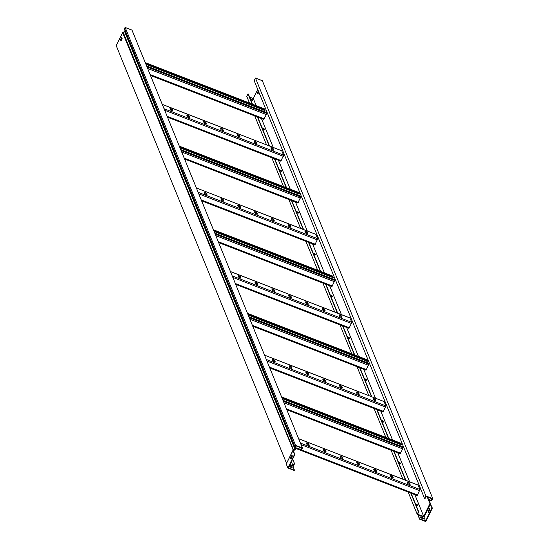 <?xml version="1.0" encoding="UTF-8"?>
<svg xmlns="http://www.w3.org/2000/svg" width="549" height="549" viewBox="0 0 549 549"><rect width="100%" height="100%" fill="white"/><g stroke="black" fill="none" stroke-linecap="round" stroke-linejoin="round"><path stroke-width="0.82" d="M294.23 470.472L287.882 468.009L286.255 464.022L292.823 450.564L294.786 454.682L288.39 467.81L294.388 470.136L294.23 470.472M289.117 466.314L291.704 467.323L291.91 467.83M290.009 464.481L292.823 465.573L294.388 470.136M289.275 465.984L291.862 466.986L292.26 467.968L289.048 466.451M125.117 27.45L295.554 445.335L302.41 447.998L131.98 30.113L125.117 27.45L124.499 28.726A0.961 0.885 157.8 0 0 124.465 29.406L125.069 30.957A0.576 0.528 -22.2 0 1 124.678 31.677L123.12 32.144A0.769 0.707 157.8 0 0 122.626 32.556L116.223 45.684L286.557 463.329M292.775 465.943L293.351 466.17L294.559 463.679L292.507 459.355M292.823 465.573L291.457 461.51M121.796 37.792L120.821 39.789L121.144 40.592M299.438 447.243L300.777 450.523L301.909 448.197L295.733 445.802L295.273 446.742A0.576 0.528 157.8 0 0 295.252 447.154L295.856 448.705A0.961 0.885 -22.2 0 1 295.204 449.899L293.653 450.372A0.384 0.35 157.8 0 0 293.406 450.578L294.786 454.682M300.777 450.523L301.12 450.654L302.41 447.998M286.269 463.926L293.063 450.448A0.769 0.707 -22.2 0 1 293.55 450.029L295.108 449.562A0.576 0.528 157.8 0 0 295.499 448.842L294.895 447.298A0.961 0.885 -22.2 0 1 294.93 446.611L295.554 445.335M120.478 39.658L120.986 40.914L122.118 38.588L121.61 37.339L120.478 39.658L120.821 39.789M287.882 468.009L294.442 454.551M292.384 456.041L290.929 459.026L290.531 458.051L291.986 455.066L292.384 456.041M292.171 455.526L290.874 458.182L291.087 458.703M294.216 463.548L293.166 465.703M294.559 463.679L292.665 459.033M291.869 457.091L291.663 456.569M291.711 457.413L291.505 456.892M122.626 32.556L293.406 450.578M290.531 458.051L290.874 458.182M418.112 485.151L420.019 489.523L417.165 495.555L301.202 450.489M308.792 444.052A1.345 0.364 26 0 0 307.57 443.173A1.345 0.364 26 0 0 306.383 442.995A1.345 0.364 26 0 0 306.39 443.118L306.843 444.237A1.345 0.364 26 0 0 308.064 445.115A1.345 0.364 26 0 0 309.252 445.287A1.345 0.364 26 0 0 309.245 445.164L308.792 444.052L308.881 445.363M325.598 450.578A1.345 0.364 26 0 0 324.377 449.7A1.345 0.364 26 0 0 323.189 449.521A1.345 0.364 26 0 0 323.196 449.645L323.656 450.763A1.345 0.364 26 0 0 324.871 451.642A1.345 0.364 26 0 0 326.058 451.813A1.345 0.364 26 0 0 326.051 451.69L325.598 450.578L325.687 451.889M342.411 457.104A1.345 0.364 26 0 0 341.19 456.226A1.345 0.364 26 0 0 340.003 456.047A1.345 0.364 26 0 0 340.009 456.171L340.462 457.29A1.345 0.364 26 0 0 341.684 458.168A1.345 0.364 26 0 0 342.871 458.34A1.345 0.364 26 0 0 342.864 458.216L342.411 457.104L342.501 458.415M359.218 463.631A1.345 0.364 26 0 0 357.996 462.752A1.345 0.364 26 0 0 356.809 462.574A1.345 0.364 26 0 0 356.816 462.697L357.275 463.816A1.345 0.364 26 0 0 358.49 464.694A1.345 0.364 26 0 0 359.677 464.866A1.345 0.364 26 0 0 359.67 464.742L359.218 463.631L359.307 464.941M376.031 470.157A1.345 0.364 26 0 0 374.809 469.278A1.345 0.364 26 0 0 373.622 469.1A1.345 0.364 26 0 0 373.629 469.223L374.082 470.342A1.345 0.364 26 0 0 375.303 471.22A1.345 0.364 26 0 0 376.49 471.392A1.345 0.364 26 0 0 376.484 471.268L376.031 470.157L376.12 471.467M392.837 476.683A1.345 0.364 26 0 0 391.615 475.805A1.345 0.364 26 0 0 390.428 475.626A1.345 0.364 26 0 0 390.435 475.75L390.895 476.868A1.345 0.364 26 0 0 392.11 477.747A1.345 0.364 26 0 0 393.297 477.918A1.345 0.364 26 0 0 393.29 477.802L392.837 476.683L392.926 477.994M409.65 483.209A1.345 0.364 26 0 0 408.429 482.331A1.345 0.364 26 0 0 407.241 482.152A1.345 0.364 26 0 0 407.248 482.276L407.701 483.394A1.345 0.364 26 0 0 408.923 484.273A1.345 0.364 26 0 0 410.11 484.444A1.345 0.364 26 0 0 410.103 484.328L409.65 483.209L409.739 484.527M306.514 443.42A1.345 0.364 -154 0 1 307.735 443.873A1.345 0.364 -154 0 1 308.545 444.546M323.32 449.947A1.345 0.364 -154 0 1 324.541 450.4A1.345 0.364 -154 0 1 325.358 451.072M340.133 456.473A1.345 0.364 -154 0 1 341.354 456.926A1.345 0.364 -154 0 1 342.164 457.598M356.939 462.999A1.345 0.364 -154 0 1 358.161 463.452A1.345 0.364 -154 0 1 358.977 464.131M373.752 469.525A1.345 0.364 -154 0 1 374.974 469.978A1.345 0.364 -154 0 1 375.784 470.658M390.559 476.052A1.345 0.364 -154 0 1 391.78 476.505A1.345 0.364 -154 0 1 392.597 477.184M407.372 482.578A1.345 0.364 -154 0 1 408.593 483.031A1.345 0.364 -154 0 1 409.403 483.71M384.026 401.559L385.926 405.937L383.072 411.97L269.758 367.926M274.699 360.46A1.345 0.364 26 0 0 273.477 359.581A1.345 0.364 26 0 0 272.29 359.41A1.345 0.364 26 0 0 272.297 359.533L272.75 360.645A1.345 0.364 26 0 0 273.972 361.523A1.345 0.364 26 0 0 275.159 361.702A1.345 0.364 26 0 0 275.152 361.578L274.699 360.46L274.788 361.777M291.505 366.986A1.345 0.364 26 0 0 290.291 366.108A1.345 0.364 26 0 0 289.103 365.936A1.345 0.364 26 0 0 289.11 366.059L289.563 367.171A1.345 0.364 26 0 0 290.785 368.05A1.345 0.364 26 0 0 291.972 368.228A1.345 0.364 26 0 0 291.965 368.104L291.505 366.986L291.601 368.304M308.318 373.512A1.345 0.364 26 0 0 307.097 372.634A1.345 0.364 26 0 0 305.91 372.462A1.345 0.364 26 0 0 305.917 372.586L306.369 373.697A1.345 0.364 26 0 0 307.591 374.576A1.345 0.364 26 0 0 308.778 374.754A1.345 0.364 26 0 0 308.771 374.631L308.318 373.512L308.408 374.83M325.125 380.045A1.345 0.364 26 0 0 323.91 379.16A1.345 0.364 26 0 0 322.723 378.988A1.345 0.364 26 0 0 322.73 379.112L323.183 380.224A1.345 0.364 26 0 0 324.404 381.102A1.345 0.364 26 0 0 325.591 381.281A1.345 0.364 26 0 0 325.584 381.157L325.125 380.045L325.221 381.356M341.938 386.571A1.345 0.364 26 0 0 340.716 385.686A1.345 0.364 26 0 0 339.529 385.515A1.345 0.364 26 0 0 339.536 385.638L339.989 386.75A1.345 0.364 26 0 0 341.21 387.628A1.345 0.364 26 0 0 342.398 387.807A1.345 0.364 26 0 0 342.391 387.683L341.938 386.571L342.027 387.882M358.744 393.098A1.345 0.364 26 0 0 357.529 392.212A1.345 0.364 26 0 0 356.342 392.041A1.345 0.364 26 0 0 356.349 392.164L356.802 393.276A1.345 0.364 26 0 0 358.023 394.155A1.345 0.364 26 0 0 359.211 394.333A1.345 0.364 26 0 0 359.204 394.209L358.744 393.098L358.84 394.408M375.557 399.624A1.345 0.364 26 0 0 374.336 398.739A1.345 0.364 26 0 0 373.148 398.567A1.345 0.364 26 0 0 373.155 398.691L373.608 399.802A1.345 0.364 26 0 0 374.83 400.681A1.345 0.364 26 0 0 376.017 400.859A1.345 0.364 26 0 0 376.01 400.736L375.557 399.624L375.646 400.935M272.421 359.828A1.345 0.364 -154 0 1 273.642 360.281A1.345 0.364 -154 0 1 274.459 360.961M289.227 366.355A1.345 0.364 -154 0 1 290.455 366.807A1.345 0.364 -154 0 1 291.265 367.487M306.04 372.881A1.345 0.364 -154 0 1 307.262 373.334A1.345 0.364 -154 0 1 308.078 374.013M322.846 379.407A1.345 0.364 -154 0 1 324.075 379.86A1.345 0.364 -154 0 1 324.884 380.539M339.659 385.933A1.345 0.364 -154 0 1 340.881 386.386A1.345 0.364 -154 0 1 341.698 387.066M356.466 392.46A1.345 0.364 -154 0 1 357.694 392.912A1.345 0.364 -154 0 1 358.504 393.592M373.279 398.986A1.345 0.364 -154 0 1 374.5 399.439A1.345 0.364 -154 0 1 375.317 400.118M349.933 317.974L351.834 322.345L348.986 328.377L235.665 284.341M240.606 276.874A1.345 0.364 26 0 0 239.385 275.996A1.345 0.364 26 0 0 238.197 275.818A1.345 0.364 26 0 0 238.204 275.941L238.664 277.053A1.345 0.364 26 0 0 239.879 277.938A1.345 0.364 26 0 0 241.066 278.11A1.345 0.364 26 0 0 241.059 277.986L240.606 276.874L240.695 278.185M257.419 283.401A1.345 0.364 26 0 0 256.198 282.522A1.345 0.364 26 0 0 255.011 282.344A1.345 0.364 26 0 0 255.017 282.467L255.47 283.579A1.345 0.364 26 0 0 256.692 284.464A1.345 0.364 26 0 0 257.879 284.636A1.345 0.364 26 0 0 257.872 284.512L257.419 283.401L257.508 284.711M274.226 289.927A1.345 0.364 26 0 0 273.004 289.048A1.345 0.364 26 0 0 271.817 288.87A1.345 0.364 26 0 0 271.824 288.994L272.283 290.112A1.345 0.364 26 0 0 273.498 290.991A1.345 0.364 26 0 0 274.685 291.162A1.345 0.364 26 0 0 274.678 291.039L274.226 289.927L274.315 291.238M291.039 296.453A1.345 0.364 26 0 0 289.817 295.575A1.345 0.364 26 0 0 288.63 295.396A1.345 0.364 26 0 0 288.637 295.52L289.09 296.638A1.345 0.364 26 0 0 290.311 297.517A1.345 0.364 26 0 0 291.498 297.688A1.345 0.364 26 0 0 291.492 297.565L291.039 296.453L291.128 297.764M307.845 302.979A1.345 0.364 26 0 0 306.623 302.101A1.345 0.364 26 0 0 305.436 301.923A1.345 0.364 26 0 0 305.443 302.046L305.903 303.165A1.345 0.364 26 0 0 307.117 304.043A1.345 0.364 26 0 0 308.305 304.215A1.345 0.364 26 0 0 308.298 304.091L307.845 302.979L307.934 304.29M324.658 309.506A1.345 0.364 26 0 0 323.436 308.627A1.345 0.364 26 0 0 322.249 308.449A1.345 0.364 26 0 0 322.256 308.572L322.709 309.691A1.345 0.364 26 0 0 323.931 310.569A1.345 0.364 26 0 0 325.118 310.741A1.345 0.364 26 0 0 325.111 310.617L324.658 309.506L324.747 310.816M341.464 316.032A1.345 0.364 26 0 0 340.243 315.153A1.345 0.364 26 0 0 339.056 314.975A1.345 0.364 26 0 0 339.062 315.099L339.522 316.217A1.345 0.364 26 0 0 340.737 317.096A1.345 0.364 26 0 0 341.924 317.267A1.345 0.364 26 0 0 341.917 317.144L341.464 316.032L341.553 317.343M238.328 276.243A1.345 0.364 -154 0 1 239.549 276.696A1.345 0.364 -154 0 1 240.366 277.369M255.141 282.769A1.345 0.364 -154 0 1 256.362 283.222A1.345 0.364 -154 0 1 257.172 283.895M271.947 289.296A1.345 0.364 -154 0 1 273.169 289.748A1.345 0.364 -154 0 1 273.985 290.421M288.76 295.822A1.345 0.364 -154 0 1 289.982 296.275A1.345 0.364 -154 0 1 290.792 296.947M305.567 302.348A1.345 0.364 -154 0 1 306.788 302.801A1.345 0.364 -154 0 1 307.605 303.473M322.38 308.874A1.345 0.364 -154 0 1 323.601 309.327A1.345 0.364 -154 0 1 324.411 310.007M339.186 315.401A1.345 0.364 -154 0 1 340.407 315.853A1.345 0.364 -154 0 1 341.224 316.533M315.84 234.382L317.747 238.753L314.893 244.785L201.572 200.749M206.513 193.282A1.345 0.364 26 0 0 205.299 192.404A1.345 0.364 26 0 0 204.111 192.232A1.345 0.364 26 0 0 204.118 192.356L204.571 193.468A1.345 0.364 26 0 0 205.793 194.346A1.345 0.364 26 0 0 206.98 194.524A1.345 0.364 26 0 0 206.973 194.401L206.513 193.282L206.609 194.6M223.326 199.809A1.345 0.364 26 0 0 222.105 198.93A1.345 0.364 26 0 0 220.918 198.759A1.345 0.364 26 0 0 220.924 198.882L221.377 199.994A1.345 0.364 26 0 0 222.599 200.872A1.345 0.364 26 0 0 223.786 201.051A1.345 0.364 26 0 0 223.779 200.927L223.326 199.809L223.416 201.126M240.133 206.335A1.345 0.364 26 0 0 238.918 205.456A1.345 0.364 26 0 0 237.731 205.285A1.345 0.364 26 0 0 237.738 205.408L238.191 206.52A1.345 0.364 26 0 0 239.412 207.398A1.345 0.364 26 0 0 240.599 207.577A1.345 0.364 26 0 0 240.592 207.453L240.133 206.335L240.229 207.652M256.946 212.861A1.345 0.364 26 0 0 255.724 211.983A1.345 0.364 26 0 0 254.537 211.811A1.345 0.364 26 0 0 254.544 211.935L254.997 213.046A1.345 0.364 26 0 0 256.218 213.925A1.345 0.364 26 0 0 257.406 214.103A1.345 0.364 26 0 0 257.399 213.98L256.946 212.861L257.035 214.179M273.752 219.387A1.345 0.364 26 0 0 272.537 218.509A1.345 0.364 26 0 0 271.35 218.337A1.345 0.364 26 0 0 271.357 218.461L271.81 219.573A1.345 0.364 26 0 0 273.031 220.451A1.345 0.364 26 0 0 274.219 220.629A1.345 0.364 26 0 0 274.212 220.506L273.752 219.387L273.848 220.705M290.565 225.92A1.345 0.364 26 0 0 289.344 225.035A1.345 0.364 26 0 0 288.156 224.864A1.345 0.364 26 0 0 288.163 224.987L288.616 226.099A1.345 0.364 26 0 0 289.838 226.977A1.345 0.364 26 0 0 291.025 227.156A1.345 0.364 26 0 0 291.018 227.032L290.565 225.92L290.654 227.231M307.371 232.447A1.345 0.364 26 0 0 306.157 231.561A1.345 0.364 26 0 0 304.969 231.39A1.345 0.364 26 0 0 304.976 231.513L305.429 232.625A1.345 0.364 26 0 0 306.651 233.503A1.345 0.364 26 0 0 307.838 233.682A1.345 0.364 26 0 0 307.831 233.558L307.371 232.447L307.467 233.757M204.235 192.651A1.345 0.364 -154 0 1 205.463 193.104A1.345 0.364 -154 0 1 206.273 193.783M221.048 199.177A1.345 0.364 -154 0 1 222.27 199.63A1.345 0.364 -154 0 1 223.086 200.31M237.854 205.703A1.345 0.364 -154 0 1 239.083 206.156A1.345 0.364 -154 0 1 239.892 206.836M254.667 212.23A1.345 0.364 -154 0 1 255.889 212.683A1.345 0.364 -154 0 1 256.706 213.362M271.474 218.756A1.345 0.364 -154 0 1 272.702 219.209A1.345 0.364 -154 0 1 273.512 219.888M288.287 225.282A1.345 0.364 -154 0 1 289.508 225.735A1.345 0.364 -154 0 1 290.325 226.414M305.093 231.808A1.345 0.364 -154 0 1 306.321 232.261A1.345 0.364 -154 0 1 307.131 232.941M281.747 150.79L283.655 155.168L280.8 161.2L167.479 117.163M172.427 109.697A1.345 0.364 26 0 0 171.206 108.819A1.345 0.364 26 0 0 170.018 108.64A1.345 0.364 26 0 0 170.025 108.764L170.478 109.875A1.345 0.364 26 0 0 171.7 110.761A1.345 0.364 26 0 0 172.887 110.932A1.345 0.364 26 0 0 172.88 110.809L172.427 109.697L172.516 111.008M189.233 116.223A1.345 0.364 26 0 0 188.012 115.345A1.345 0.364 26 0 0 186.825 115.166A1.345 0.364 26 0 0 186.832 115.29L187.291 116.402A1.345 0.364 26 0 0 188.506 117.287A1.345 0.364 26 0 0 189.693 117.459A1.345 0.364 26 0 0 189.686 117.335L189.233 116.223L189.323 117.534M206.047 122.75A1.345 0.364 26 0 0 204.825 121.871A1.345 0.364 26 0 0 203.638 121.693A1.345 0.364 26 0 0 203.645 121.816L204.098 122.928A1.345 0.364 26 0 0 205.319 123.813A1.345 0.364 26 0 0 206.506 123.985A1.345 0.364 26 0 0 206.499 123.861L206.047 122.75L206.136 124.06M222.853 129.276A1.345 0.364 26 0 0 221.631 128.397A1.345 0.364 26 0 0 220.444 128.219A1.345 0.364 26 0 0 220.451 128.342L220.911 129.454A1.345 0.364 26 0 0 222.125 130.339A1.345 0.364 26 0 0 223.313 130.511A1.345 0.364 26 0 0 223.306 130.388L222.853 129.276L222.942 130.587M239.666 135.802A1.345 0.364 26 0 0 238.444 134.924A1.345 0.364 26 0 0 237.257 134.745A1.345 0.364 26 0 0 237.264 134.869L237.717 135.98A1.345 0.364 26 0 0 238.939 136.866A1.345 0.364 26 0 0 240.126 137.037A1.345 0.364 26 0 0 240.119 136.914L239.666 135.802L239.755 137.113M256.472 142.328A1.345 0.364 26 0 0 255.251 141.45A1.345 0.364 26 0 0 254.063 141.271A1.345 0.364 26 0 0 254.07 141.395L254.53 142.514A1.345 0.364 26 0 0 255.745 143.392A1.345 0.364 26 0 0 256.932 143.564A1.345 0.364 26 0 0 256.925 143.44L256.472 142.328L256.561 143.639M273.285 148.854A1.345 0.364 26 0 0 272.064 147.976A1.345 0.364 26 0 0 270.877 147.798A1.345 0.364 26 0 0 270.883 147.921L271.336 149.04A1.345 0.364 26 0 0 272.558 149.918A1.345 0.364 26 0 0 273.745 150.09A1.345 0.364 26 0 0 273.738 149.966L273.285 148.854L273.375 150.165M170.149 109.059A1.345 0.364 -154 0 1 171.37 109.519A1.345 0.364 -154 0 1 172.18 110.191M186.955 115.592A1.345 0.364 -154 0 1 188.177 116.045A1.345 0.364 -154 0 1 188.993 116.717M203.768 122.118A1.345 0.364 -154 0 1 204.99 122.571A1.345 0.364 -154 0 1 205.8 123.244M220.574 128.644A1.345 0.364 -154 0 1 221.796 129.097A1.345 0.364 -154 0 1 222.613 129.77M237.388 135.171A1.345 0.364 -154 0 1 238.609 135.624A1.345 0.364 -154 0 1 239.419 136.296M254.194 141.697A1.345 0.364 -154 0 1 255.415 142.15A1.345 0.364 -154 0 1 256.232 142.822M271.007 148.223A1.345 0.364 -154 0 1 272.229 148.676A1.345 0.364 -154 0 1 273.038 149.349M282.282 398.649L401.367 444.882L401.065 443.352M400.53 444.56L399.953 445.733M286.804 409.719L400.118 453.762L402.712 448.904L402.575 446.756L282.961 400.317M401.607 444.388L282.001 397.943M248.196 315.057L367.274 361.29L366.979 359.767M366.437 360.968L365.86 362.148M252.712 326.133L366.032 370.17L368.88 364.138L368.482 363.164L248.875 316.725M367.521 360.796L247.908 314.357M214.103 231.472L333.181 277.705L332.886 276.174M332.344 277.375L331.768 278.556M218.619 242.541L331.939 286.585L334.794 280.553L334.396 279.578L214.783 233.133M333.428 277.204L213.815 230.765M180.01 147.88L299.095 194.113L298.793 192.589M298.251 193.79L297.682 194.97M184.526 158.956L297.846 202.993L300.701 196.961L300.303 195.986L180.69 149.548M299.335 193.619L179.722 147.18M145.917 64.295L265.002 110.527L264.7 108.997M264.165 110.198L263.589 111.378M150.44 75.364L263.753 119.407L266.347 114.549L266.21 112.401L146.597 65.955M265.242 110.026L145.636 63.588M415.518 503.975A1.722 0.474 -154 0 1 416.121 504.167A1.722 0.474 -154 0 1 417.926 505.554A1.722 0.474 -154 0 1 416.629 505.423A1.722 0.474 -154 0 1 415.984 505.128M415.689 504.401A1.722 0.474 -154 0 1 415.957 504.497A1.722 0.474 -154 0 1 417.72 505.656M398.471 462.183A1.722 0.474 -154 0 1 399.075 462.375A1.722 0.474 -154 0 1 400.88 463.754A1.722 0.474 -154 0 1 399.583 463.624A1.722 0.474 -154 0 1 398.938 463.329M398.643 462.608A1.722 0.474 -154 0 1 398.91 462.704A1.722 0.474 -154 0 1 400.674 463.864M381.425 420.39A1.722 0.474 -154 0 1 382.029 420.575A1.722 0.474 -154 0 1 383.833 421.961A1.722 0.474 -154 0 1 382.536 421.831A1.722 0.474 -154 0 1 381.891 421.536M381.596 420.815A1.722 0.474 -154 0 1 381.864 420.911A1.722 0.474 -154 0 1 383.627 422.064M364.378 378.597A1.722 0.474 -154 0 1 364.982 378.783A1.722 0.474 -154 0 1 366.787 380.169A1.722 0.474 -154 0 1 365.49 380.038A1.722 0.474 -154 0 1 364.845 379.743M364.557 379.023A1.722 0.474 -154 0 1 364.817 379.112A1.722 0.474 -154 0 1 366.581 380.272M347.332 336.798A1.722 0.474 -154 0 1 347.936 336.99A1.722 0.474 -154 0 1 349.74 338.369A1.722 0.474 -154 0 1 348.45 338.246A1.722 0.474 -154 0 1 347.805 337.951M347.51 337.223A1.722 0.474 -154 0 1 347.771 337.319A1.722 0.474 -154 0 1 349.541 338.479M330.292 295.005A1.722 0.474 -154 0 1 330.889 295.197A1.722 0.474 -154 0 1 332.694 296.577A1.722 0.474 -154 0 1 331.404 296.446A1.722 0.474 -154 0 1 330.759 296.151M330.464 295.431A1.722 0.474 -154 0 1 330.731 295.527A1.722 0.474 -154 0 1 332.495 296.686M313.246 253.213A1.722 0.474 -154 0 1 313.843 253.398A1.722 0.474 -154 0 1 315.654 254.784A1.722 0.474 -154 0 1 314.357 254.654A1.722 0.474 -154 0 1 313.712 254.359M313.417 253.638A1.722 0.474 -154 0 1 313.685 253.734A1.722 0.474 -154 0 1 315.449 254.887M296.199 211.42A1.722 0.474 -154 0 1 296.796 211.605A1.722 0.474 -154 0 1 298.608 212.991A1.722 0.474 -154 0 1 297.311 212.861A1.722 0.474 -154 0 1 296.666 212.566M296.371 211.839A1.722 0.474 -154 0 1 296.638 211.935A1.722 0.474 -154 0 1 298.402 213.094M279.153 169.62A1.722 0.474 -154 0 1 279.757 169.813A1.722 0.474 -154 0 1 281.562 171.192A1.722 0.474 -154 0 1 280.264 171.068A1.722 0.474 -154 0 1 279.619 170.766M279.324 170.046A1.722 0.474 -154 0 1 279.592 170.142A1.722 0.474 -154 0 1 281.356 171.302M262.106 127.828A1.722 0.474 -154 0 1 262.71 128.02A1.722 0.474 -154 0 1 264.515 129.399A1.722 0.474 -154 0 1 263.218 129.269A1.722 0.474 -154 0 1 262.573 128.974M262.278 128.253A1.722 0.474 -154 0 1 262.546 128.349A1.722 0.474 -154 0 1 264.309 129.509M417.878 514.516L419.443 519.086L425.791 521.55L432.351 508.093L432.008 507.962L425.605 521.083L423.698 516.383L417.192 514.248L408.133 492.048M423.162 518.784L422.956 518.283L420.218 517.22M417.192 514.248L418.407 511.764L418.75 511.894L417.693 514.049L419.608 518.757L425.605 521.083M420.026 516.753L420.424 517.728L423.512 518.922L423.114 517.947L420.026 516.753M249.555 97.056L253.267 98.497L256.184 105.648M257.714 89.37L253.267 98.497M255.477 78.061L262.34 80.73L432.777 498.616L425.914 495.953L424.617 498.602L254.187 80.717L255.477 78.061L425.914 495.953M252.307 100.412L251.984 99.623L250.344 98.985M402.897 479.195L391.094 450.255M385.851 437.402L374.047 408.463M368.804 395.609L357.001 366.663M351.758 353.817L339.955 324.871M334.712 312.017L322.908 283.078M317.665 270.225L305.862 241.286M300.619 228.432L288.815 199.486M283.572 186.633L271.769 157.693M266.533 144.84L254.729 115.901M249.486 103.047L246.762 96.363L247.97 93.879L248.313 94.009L252.471 104.207M250.667 99.774L252.657 100.549L252.149 99.294L250.152 98.518M261.427 118.502L273.23 147.441M278.473 160.294L290.277 189.233M295.52 202.087L307.323 231.033M312.559 243.886L324.363 272.826M329.606 285.679L341.409 314.618M346.652 327.472L358.456 356.418M363.699 369.264L375.502 398.21M380.745 411.064L392.549 440.003M397.792 452.856L409.595 481.796M414.838 494.649L423.698 516.383L429.942 503.591L429.291 501.999M258.311 90.832L257.357 92.802L257.865 94.057L258.826 92.088M424.617 498.602L424.96 498.732L426.093 496.413L432.269 498.815L431.809 499.755A0.576 0.528 -22.2 0 1 431.487 500.05L429.805 500.709A0.961 0.885 157.8 0 0 429.27 501.951L429.942 503.289A0.384 0.35 -22.2 0 1 429.942 503.591L432.008 507.962M432.351 508.093L430.286 503.721A0.769 0.707 157.8 0 0 430.286 503.117L429.613 501.779A0.576 0.528 -22.2 0 1 429.936 501.038L431.617 500.379A0.961 0.885 157.8 0 0 432.152 499.885L432.777 498.616M258.497 91.292L257.701 92.932L258.023 93.735M428.652 512.114L428.44 511.593L429.737 508.93M428.096 511.462L428.495 512.437L429.949 509.451L429.551 508.477L428.096 511.462L428.44 511.593M418.407 511.764L410.782 493.077M405.539 480.224L393.736 451.285M388.493 438.431L376.689 409.485M371.447 396.632L359.643 367.693M354.4 354.839L342.597 325.9M337.361 313.047L325.255 283.373M320.314 271.254L308.209 241.581M303.268 229.455L291.162 199.781M286.221 187.662L274.116 157.988M269.175 145.869L257.076 116.196M252.128 104.077L247.97 93.879M418.75 511.894L411.126 493.208M405.883 480.354L394.079 451.415M388.836 438.562L377.033 409.623M371.79 396.769L359.986 367.83M354.743 354.977L342.94 326.031M337.704 313.177L325.598 283.504M320.657 271.384L308.552 241.711M303.611 229.592L291.505 199.918M286.564 187.799L274.459 158.119M269.518 146L257.419 116.326M430.286 503.721L429.942 503.591M257.357 92.802L257.701 92.932M292.768 466.156L289.762 464.989M294.93 446.611L124.499 28.726M294.895 447.298L124.465 29.406M295.499 448.842L125.069 30.957M295.108 449.562L124.678 31.677M293.55 450.029L123.12 32.144M292.775 465.964L289.845 464.825M292.816 465.765L289.927 464.646M295.726 448.361L300.68 450.29M295.403 447.545L300.344 449.466M301.483 449.906L417.652 495.013M301.03 444.601L419.759 490.703M300.406 443.084L420.019 489.523M298.649 438.768L418.256 485.206M269.422 367.103L383.566 411.421M266.938 361.016L385.666 407.111M266.313 359.492L385.926 405.937M264.556 355.176L384.163 401.614M235.329 283.517L349.473 327.835M232.845 277.423L351.573 323.526M232.227 275.907L351.834 322.345M230.463 271.59L350.077 318.029M201.236 199.925L315.38 244.243M198.752 193.838L317.48 239.934M198.134 192.315L317.747 238.753M196.37 187.998L315.984 234.437M167.143 116.34L281.287 160.651M164.666 110.246L283.394 156.341M164.041 108.729L283.655 155.168M162.284 104.406L281.891 150.851M402.973 447.73L283.359 401.292M402.712 448.904L283.984 402.808M400.612 453.213L286.468 408.902M401.209 443.407L281.603 396.968M368.88 364.138L249.273 317.699M368.619 365.318L249.891 319.223M366.519 369.628L252.375 325.31M367.123 359.821L247.51 313.383M334.794 280.553L215.181 234.114M334.526 281.726L215.798 235.631M332.426 286.036L218.282 241.718M333.03 276.229L213.417 229.791M300.701 196.961L181.088 150.522M300.44 198.141L181.705 152.039M298.333 202.451L184.189 158.133M298.937 192.644L179.324 146.206M266.608 113.375L146.995 66.93M266.347 114.549L147.619 68.453M264.247 118.858L150.103 74.54M264.844 109.052L145.238 62.613M417.981 514.77L423.986 517.103L430.389 503.975M429.215 501.834L427.184 496.838L429.243 501.889M429.805 500.709L428.426 497.319M431.487 500.05L430.739 498.218M431.809 499.755L431.267 498.423M417.988 514.578L423.89 516.87L430.244 503.838M418.029 514.379L423.794 516.616L430.08 503.728M295.746 448.416L300.701 450.338M301.181 450.523L417.165 495.555M298.629 438.713L418.201 485.138M269.779 367.981L383.072 411.97M264.536 355.128L384.108 401.552M235.686 284.389L348.986 328.377M230.443 271.535L350.015 317.96M201.593 200.804L314.893 244.785M196.35 187.95L315.929 234.375M167.5 117.212L280.8 161.2M162.264 104.358L281.836 150.783M400.118 453.762L286.825 409.774M401.154 443.345L281.582 396.92M366.032 370.17L252.732 326.181M367.061 359.753L247.489 313.328M331.939 286.585L218.639 242.596M332.975 276.168L213.396 229.743M297.846 202.993L184.546 159.004M298.882 192.575L179.303 146.151M263.753 119.407L150.46 75.419M264.79 108.99L145.217 62.565"/></g></svg>
